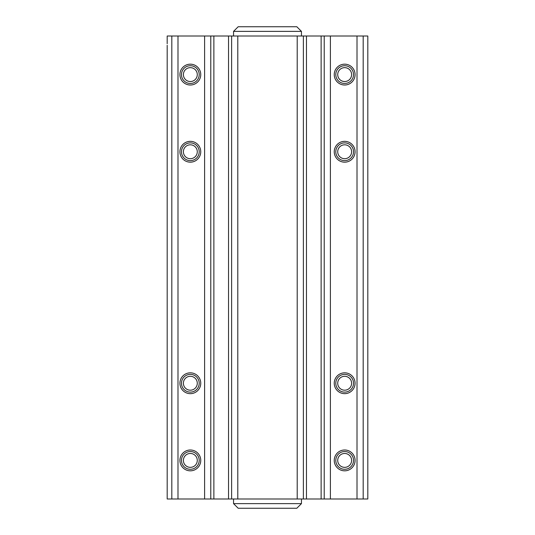 <?xml version="1.0" encoding="UTF-8"?>
<svg xmlns="http://www.w3.org/2000/svg" width="535" height="535" viewBox="0 0 535 535"><rect width="100%" height="100%" fill="white"/><g stroke="black" fill="none" stroke-linecap="round" stroke-linejoin="round"><path stroke-width="0.8" d="M238.095 503.622L233.548 503.622L238.175 508.25L296.825 508.25L301.452 503.622L238.095 503.622M267.5 31.378L301.452 31.378L296.825 26.75L238.175 26.75L233.548 31.378L267.5 31.378M337.766 152.555A6.942 6.942 0 0 1 343.865 144.858A6.942 6.942 0 0 1 351.562 150.957A6.942 6.942 0 0 1 345.463 158.654A6.942 6.942 0 0 1 337.766 152.555M355.013 150.556A10.419 10.419 0 0 0 338.454 143.393A10.419 10.419 0 0 0 340.527 161.316A10.419 10.419 0 0 0 355.013 150.556A10.419 10.419 0 0 1 340.527 161.316A10.419 10.419 0 0 1 338.454 143.393A10.419 10.419 0 0 1 355.013 150.556M183.391 151.753A6.942 6.942 0 0 1 190.34 144.811A6.942 6.942 0 0 1 197.281 151.753A6.942 6.942 0 0 1 190.34 158.701A6.942 6.942 0 0 1 183.391 151.753M200.752 151.753A10.419 10.419 0 0 0 185.13 142.731A10.419 10.419 0 0 0 185.13 160.774A10.419 10.419 0 0 0 200.752 151.753A10.419 10.419 0 0 1 185.13 160.774A10.419 10.419 0 0 1 185.13 142.731A10.419 10.419 0 0 1 200.752 151.753M350.258 456.288A6.942 6.942 0 0 1 348.78 465.998A6.942 6.942 0 0 1 339.07 464.527A6.942 6.942 0 0 1 340.548 454.817A6.942 6.942 0 0 1 350.258 456.288M336.274 466.587A10.419 10.419 0 0 0 354.21 464.581A10.419 10.419 0 0 0 343.503 450.055A10.419 10.419 0 0 0 336.274 466.587M195.91 464.547A6.942 6.942 0 0 1 186.2 465.985A6.942 6.942 0 0 1 184.762 456.268A6.942 6.942 0 0 1 194.472 454.83A6.942 6.942 0 0 1 195.91 464.547M181.974 454.202A10.419 10.419 0 0 0 189.143 470.76A10.419 10.419 0 0 0 199.896 456.268A10.419 10.419 0 0 0 181.974 454.202M363.185 498.988L363.185 36.012L367.812 36.012L367.812 498.988L324.217 498.988L324.217 45.268L324.217 498.988L231.622 498.988L231.622 45.268L231.622 498.988L171.815 498.988L171.815 45.268L171.815 498.988L167.188 498.988L167.188 45.268M303.378 498.988L303.378 36.012L363.185 36.012M210.783 498.988L210.783 36.012L303.378 36.012M191.797 390.035A6.942 6.942 0 0 1 183.545 384.705A6.942 6.942 0 0 1 188.875 376.453A6.942 6.942 0 0 1 197.127 381.783A6.942 6.942 0 0 1 191.797 390.035M192.526 393.432A10.419 10.419 0 0 0 198.064 376.259A10.419 10.419 0 0 0 180.422 380.051A10.419 10.419 0 0 0 192.526 393.432M348.432 389.079A6.942 6.942 0 0 1 338.829 387.012A6.942 6.942 0 0 1 340.895 377.409A6.942 6.942 0 0 1 350.499 379.482A6.942 6.942 0 0 1 348.432 389.079M350.311 391.994A10.419 10.419 0 0 0 349.422 373.978A10.419 10.419 0 0 0 334.261 383.762A10.419 10.419 0 0 0 350.311 391.994M189.858 81.521A6.942 6.942 0 0 1 183.411 74.111A6.942 6.942 0 0 1 190.814 67.664A6.942 6.942 0 0 1 197.268 75.067A6.942 6.942 0 0 1 189.858 81.521M189.617 84.985A10.419 10.419 0 0 0 199.695 70.018A10.419 10.419 0 0 0 181.693 68.774A10.419 10.419 0 0 0 189.617 84.985M347.168 81.066A6.942 6.942 0 0 1 338.187 77.093A6.942 6.942 0 0 1 342.159 68.112A6.942 6.942 0 0 1 351.141 72.085A6.942 6.942 0 0 1 347.168 81.066M348.419 84.309A10.419 10.419 0 0 0 351.201 66.48A10.419 10.419 0 0 0 334.368 72.987A10.419 10.419 0 0 0 348.419 84.309M324.217 36.012L324.217 45.268L324.217 36.012M231.622 36.012L231.622 45.268L231.622 36.012M167.188 43.723L167.188 36.012L167.188 43.723L167.188 36.012L210.783 36.012M171.815 36.012L171.815 45.268L171.815 36.012M367.812 498.988L367.812 491.277M167.188 498.988L167.188 491.277M367.812 43.723L367.812 45.268M353.481 150.736A8.874 8.874 0 0 1 341.136 159.898A8.874 8.874 0 0 1 339.371 144.631A8.874 8.874 0 0 1 353.481 150.736M199.207 151.753A8.874 8.874 0 0 1 185.899 159.437A8.874 8.874 0 0 1 185.899 144.069A8.874 8.874 0 0 1 199.207 151.753M337.518 465.671A8.874 8.874 0 0 1 343.677 451.587A8.874 8.874 0 0 1 352.792 463.965A8.874 8.874 0 0 1 337.518 465.671M183.211 455.118A8.874 8.874 0 0 1 198.478 456.883A8.874 8.874 0 0 1 189.316 469.222A8.874 8.874 0 0 1 183.211 455.118M357.012 498.988L357.012 36.012M330.389 498.988L330.389 36.012M321.127 498.988L321.127 36.012M306.468 498.988L306.468 36.012M297.206 498.988L297.206 36.012M237.794 498.988L237.794 36.012M228.532 498.988L228.532 36.012M213.873 498.988L213.873 36.012M204.611 498.988L204.611 36.012M177.988 498.988L177.988 36.012M192.205 391.921A8.874 8.874 0 0 1 181.893 380.525A8.874 8.874 0 0 1 196.913 377.289A8.874 8.874 0 0 1 192.205 391.921M349.475 390.704A8.874 8.874 0 0 1 335.799 383.682A8.874 8.874 0 0 1 348.713 375.349A8.874 8.874 0 0 1 349.475 390.704M189.724 83.447A8.874 8.874 0 0 1 182.977 69.637A8.874 8.874 0 0 1 198.311 70.694A8.874 8.874 0 0 1 189.724 83.447M347.864 82.865A8.874 8.874 0 0 1 335.893 73.228A8.874 8.874 0 0 1 350.231 67.684A8.874 8.874 0 0 1 347.864 82.865M233.548 498.988L233.548 503.622M301.452 498.988L301.452 503.622M301.452 36.012L301.452 31.378M233.548 36.012L233.548 31.378"/></g></svg>

